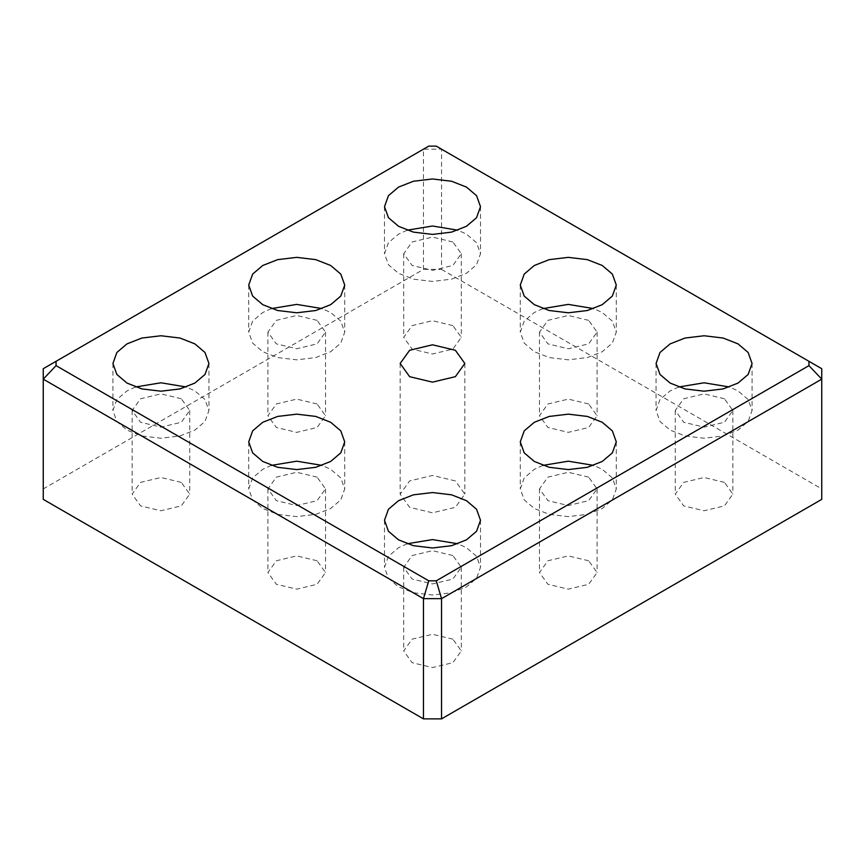 <?xml version="1.0" encoding="UTF-8"?>
<svg xmlns="http://www.w3.org/2000/svg" width="865" height="865" viewBox="0 0 865 865"><rect width="100%" height="100%" fill="white"/><g stroke="black" fill="none" stroke-linecap="round" stroke-linejoin="round"><path stroke-width="0.65" stroke-dasharray="4.33 3.24" d="M271.318 308.6L262.765 312.514L252.656 321.11L248.709 332.117L252.656 343.124L262.765 351.72L277.643 357.559L296.717 359.829L315.779 357.559L330.657 351.72L340.778 343.124L344.724 332.117L340.778 321.11L330.657 312.514L322.115 308.6M317.087 320.364L296.717 315.487L276.346 320.364L267.912 332.117L276.346 343.881L296.717 348.746L317.087 343.881L325.521 332.117L317.087 320.364M317.087 403.977L296.717 399.111L276.346 403.977L267.912 415.741L276.346 427.494L296.717 432.37L317.087 427.494L325.521 415.741L317.087 403.977M542.885 465.392L534.343 469.306L524.222 477.902L520.276 488.909L524.222 499.916L534.343 508.501L549.221 514.34L568.283 516.621L587.357 514.34L602.235 508.501L612.344 499.916L616.291 488.909L612.344 477.902L602.235 469.306L593.682 465.392M588.654 477.145L568.283 472.279L547.913 477.145L539.479 488.909L547.913 500.662L568.283 505.538L588.654 500.662L597.088 488.909L588.654 477.145M588.654 560.769L568.283 555.903L547.913 560.769L539.479 572.533L547.913 584.286L568.283 589.162L588.654 584.286L597.088 572.533L588.654 560.769M271.318 465.392L262.765 469.306L252.656 477.902L248.709 488.909L252.656 499.916L262.765 508.501L277.643 514.34L296.717 516.621L315.779 514.34L330.657 508.501L340.778 499.916L344.724 488.909L340.778 477.902L330.657 469.306L322.115 465.392M317.087 477.145L296.717 472.279L276.346 477.145L267.912 488.909L276.346 500.662L296.717 505.538L317.087 500.662L325.521 488.909L317.087 477.145M317.087 560.769L296.717 555.903L276.346 560.769L267.912 572.533L276.346 584.286L296.717 589.162L317.087 584.286L325.521 572.533L317.087 560.769M407.101 543.782L398.549 547.707L388.439 556.292L384.493 567.299L388.439 578.307L398.549 586.902L413.438 592.741L432.5 595.023L451.562 592.741L466.451 586.902L476.561 578.307L480.507 567.299L476.561 556.292L466.451 547.707L457.899 543.782M452.871 555.546L432.5 550.67L412.129 555.546L403.696 567.299L412.129 579.063L432.5 583.929L452.871 579.063L461.305 567.299L452.871 555.546M452.871 639.159L432.5 634.294L412.129 639.159L403.696 650.923L412.129 662.687L432.5 667.553L452.871 662.687L461.305 650.923L452.871 639.159M135.524 386.99L126.982 390.915L116.872 399.5L112.926 410.507L116.872 421.525L126.982 430.11L141.86 435.949L160.933 438.231L179.996 435.949L194.874 430.11L204.983 421.525L208.941 410.507L204.983 399.5L194.874 390.915L186.332 386.99M181.293 398.754L160.933 393.878L140.562 398.754L132.129 410.507L140.562 422.271L160.933 427.137L181.293 422.271L189.738 410.507L181.293 398.754M181.293 482.378L160.933 477.502L140.562 482.378L132.129 494.131L140.562 505.895L160.933 510.761L181.293 505.895L189.738 494.131L181.293 482.378M821.75 499.365L821.75 368.706L436.252 146.131M428.748 146.131L43.25 368.706L43.25 499.365M423.45 269.404L441.55 269.404L441.55 149.191L423.45 149.191L423.45 269.404L43.25 488.909M455.368 480.929L432.5 475.458L409.632 480.929L400.16 494.131L409.632 507.333L432.5 512.804L455.368 507.333L464.84 494.131L455.368 480.929M542.885 308.6L534.343 312.514L524.222 321.11L520.276 332.117L524.222 343.124L534.343 351.72L549.221 357.559L568.283 359.829L587.357 357.559L602.235 351.72L612.344 343.124L616.291 332.117L612.344 321.11L602.235 312.514L593.682 308.6M588.654 320.364L568.283 315.487L547.913 320.364L539.479 332.117L547.913 343.881L568.283 348.746L588.654 343.881L597.088 332.117L588.654 320.364M588.654 403.977L568.283 399.111L547.913 403.977L539.479 415.741L547.913 427.494L568.283 432.37L588.654 427.494L597.088 415.741L588.654 403.977M678.668 386.99L670.126 390.915L660.017 399.5L656.059 410.507L660.017 421.525L670.126 430.11L685.004 435.949L704.067 438.231L723.14 435.949L738.018 430.11L748.128 421.525L752.074 410.507L748.128 399.5L738.018 390.915L729.476 386.99M724.438 398.754L704.067 393.878L683.707 398.754L675.262 410.507L683.707 422.271L704.067 427.137L724.438 422.271L732.871 410.507L724.438 398.754M724.438 482.378L704.067 477.502L683.707 482.378L675.262 494.131L683.707 505.895L704.067 510.761L724.438 505.895L732.871 494.131L724.438 482.378M407.101 230.209L398.549 234.123L388.439 242.719L384.493 253.726L388.439 264.733L398.549 273.318L413.438 279.157L432.5 281.439L451.562 279.157L466.451 273.318L476.561 264.733L480.507 253.726L476.561 242.719L466.451 234.123L457.899 230.209M452.871 241.962L432.5 237.097L412.129 241.962L403.696 253.726L412.129 265.479L432.5 270.356L452.871 265.479L461.305 253.726L452.871 241.962M452.871 325.586L432.5 320.71L412.129 325.586L403.696 337.35L412.129 349.103L432.5 353.98L452.871 349.103L461.305 337.35L452.871 325.586M441.55 269.404L821.75 488.909M248.709 285.082L248.709 332.117M344.724 285.082L344.724 332.117M267.912 332.117L267.912 415.741M325.521 332.117L325.521 415.741M520.276 441.874L520.276 488.909M616.291 441.874L616.291 488.909M539.479 488.909L539.479 572.533M597.088 488.909L597.088 572.533M248.709 441.874L248.709 488.909M344.724 441.874L344.724 488.909M267.912 488.909L267.912 572.533M325.521 488.909L325.521 572.533M384.493 520.265L384.493 567.299M480.507 520.265L480.507 567.299M403.696 567.299L403.696 650.923M461.305 567.299L461.305 650.923M112.926 363.473L112.926 410.507M208.941 363.473L208.941 410.507M132.129 410.507L132.129 494.131M189.738 410.507L189.738 494.131M400.16 363.473L400.16 494.131M464.84 363.473L464.84 494.131M520.276 285.082L520.276 332.117M616.291 285.082L616.291 332.117M539.479 332.117L539.479 415.741M597.088 332.117L597.088 415.741M656.059 363.473L656.059 410.507M752.074 363.473L752.074 410.507M675.262 410.507L675.262 494.131M732.871 410.507L732.871 494.131M384.493 206.681L384.493 253.726M480.507 206.681L480.507 253.726M403.696 253.726L403.696 337.35M461.305 253.726L461.305 337.35"/><path stroke-width="1.3" d="M322.115 308.6L296.717 304.404L271.318 308.6M262.765 304.675L252.656 296.089L248.709 285.082L252.656 274.075L262.765 265.479L277.643 259.641L296.717 257.359L315.779 259.641L330.657 265.479L340.778 274.075L344.724 285.082L340.778 296.089L330.657 304.675L315.779 310.513L296.717 312.795L277.643 310.513L262.765 304.675M593.682 465.392L568.283 461.186L542.885 465.392M534.343 461.467L524.222 452.882L520.276 441.874L524.222 430.857L534.343 422.271L549.221 416.433L568.283 414.151L587.357 416.433L602.235 422.271L612.344 430.857L616.291 441.874L612.344 452.882L602.235 461.467L587.357 467.305L568.283 469.587L549.221 467.305L534.343 461.467M322.115 465.392L296.717 461.186L271.318 465.392M262.765 461.467L252.656 452.882L248.709 441.874L252.656 430.857L262.765 422.271L277.643 416.433L296.717 414.151L315.779 416.433L330.657 422.271L340.778 430.857L344.724 441.874L340.778 452.882L330.657 461.467L315.779 467.305L296.717 469.587L277.643 467.305L262.765 461.467M457.899 543.782L432.5 539.587L407.101 543.782M398.549 539.857L388.439 531.272L384.493 520.265L388.439 509.258L398.549 500.662L413.438 494.823L432.5 492.553L451.562 494.823L466.451 500.662L476.561 509.258L480.507 520.265L476.561 531.272L466.451 539.857L451.562 545.696L432.5 547.978L413.438 545.696L398.549 539.857M186.332 386.99L160.933 382.795L135.524 386.99M126.982 383.076L116.872 374.48L112.926 363.473L116.872 352.466L126.982 343.881L141.86 338.042L160.933 335.761L179.996 338.042L194.874 343.881L204.983 352.466L208.941 363.473L204.983 374.48L194.874 383.076L179.996 388.915L160.933 391.196L141.86 388.915L126.982 383.076M808.948 365.636L436.252 580.815L441.55 598.656L821.75 379.151L808.948 365.636L808.948 361.311L821.75 368.706L821.75 499.365L441.55 718.869L441.55 598.656L423.45 598.656L428.748 580.815L56.052 365.636L56.052 361.311L428.748 146.131L436.252 146.131L808.948 361.311M56.052 365.636L43.25 379.151L423.45 598.656L423.45 718.869L43.25 499.365L43.25 368.706L56.052 361.311M436.252 580.815L428.748 580.815M423.45 718.869L441.55 718.869M398.549 226.284L388.439 217.699L384.493 206.681L388.439 195.674L398.549 187.089L413.438 181.25L432.5 178.969L451.562 181.25L466.451 187.089L476.561 195.674L480.507 206.681L476.561 217.699L466.451 226.284L451.562 232.123L432.5 234.404L413.438 232.123L398.549 226.284M670.126 383.076L660.017 374.48L656.059 363.473L660.017 352.466L670.126 343.881L685.004 338.042L704.067 335.761L723.14 338.042L738.018 343.881L748.128 352.466L752.074 363.473L748.128 374.48L738.018 383.076L723.14 388.915L704.067 391.196L685.004 388.915L670.126 383.076M534.343 304.675L524.222 296.089L520.276 285.082L524.222 274.075L534.343 265.479L549.221 259.641L568.283 257.359L587.357 259.641L602.235 265.479L612.344 274.075L616.291 285.082L612.344 296.089L602.235 304.675L587.357 310.513L568.283 312.795L549.221 310.513L534.343 304.675M409.632 376.675L400.16 363.473L409.632 350.271L432.5 344.8L455.368 350.271L464.84 363.473L455.368 376.675L432.5 382.146L409.632 376.675M593.682 308.6L568.283 304.404L542.885 308.6M729.476 386.99L704.067 382.795L678.668 386.99M457.899 230.209L432.5 226.003L407.101 230.209"/></g></svg>
